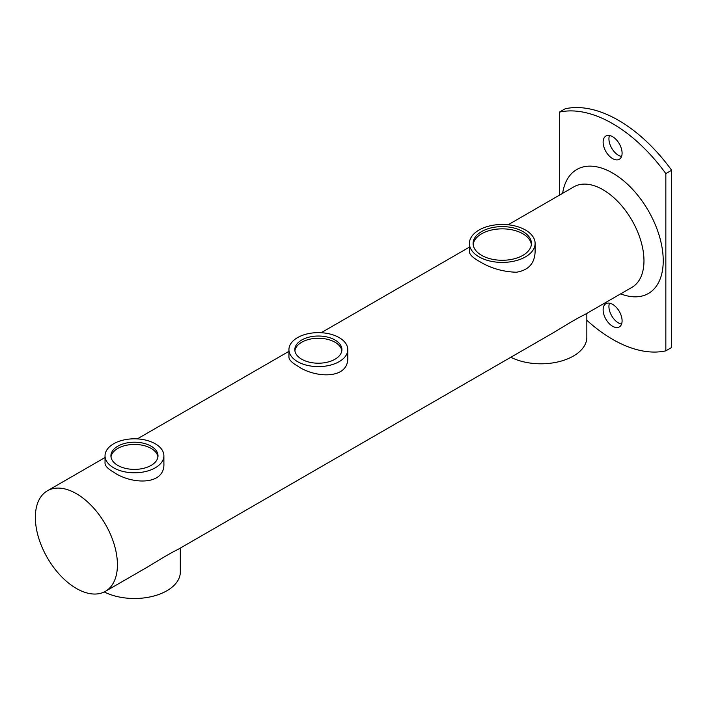 <?xml version="1.0" encoding="UTF-8"?>
<svg xmlns="http://www.w3.org/2000/svg" width="707" height="707" viewBox="0 0 707 707"><rect width="100%" height="100%" fill="white"/><g stroke="black" fill="none" stroke-linecap="round" stroke-linejoin="round"><path stroke-width="1.06" d="M671.65 170.246L671.65 347.49L665.844 350.84L665.844 173.604L671.65 170.246A132.094 76.268 -120 0 0 565.185 108.781L559.37 112.13L559.37 195.203M603.124 309.834A13.415 7.742 60 0 1 605.899 303.692A13.415 7.742 60 0 1 619.314 311.442A13.415 7.742 60 0 1 619.314 326.926A13.415 7.742 60 0 1 608.974 323.338A13.415 7.742 60 0 1 603.124 309.834M609.469 303.162A13.415 7.742 -120 0 0 608.93 306.485A13.415 7.742 -120 0 0 621.559 324.106M603.124 142.187A13.415 7.742 60 0 1 605.899 136.044A13.415 7.742 60 0 1 619.314 143.795A13.415 7.742 60 0 1 619.314 159.278A13.415 7.742 60 0 1 608.974 155.69A13.415 7.742 60 0 1 603.124 142.187M609.469 135.514A13.415 7.742 -120 0 0 608.93 138.837A13.415 7.742 -120 0 0 621.559 156.459M586.837 320.28A132.094 76.268 -120 0 0 665.844 350.84M665.844 173.604A132.094 76.268 -120 0 0 559.37 112.13M620.666 293.847A71.593 41.333 -120 0 0 663.069 255.952A71.593 41.333 -120 0 0 612.607 173.038A71.593 41.333 -120 0 0 562.631 193.32M510.825 357.274A45.858 26.477 0 0 0 559.953 361.427A45.858 26.477 0 0 0 586.837 337.327L586.837 313.378M105.405 591.335A58.036 33.512 -120 0 0 114.304 544.823A58.036 33.512 -120 0 0 76.391 493.68A58.036 33.512 -120 0 0 47.369 490.808A58.036 33.512 -120 0 0 47.369 557.823A58.036 33.512 -120 0 0 105.405 591.335L149.018 566.157C163.167 557.399 172.817 551.831 177.952 549.454L555.534 331.45C569.692 322.701 579.333 317.125 584.468 314.748L631.952 287.342A58.036 33.512 -120 0 0 640.842 240.831A58.036 33.512 -120 0 0 602.93 189.688A58.036 33.512 -120 0 0 573.907 186.816L508.139 224.782M525.495 230.031A32.849 18.965 0 0 0 489.695 225.922A32.849 18.965 0 0 0 469.413 243.447A32.849 18.965 0 0 0 502.27 262.412A32.849 18.965 0 0 0 535.119 243.447A32.849 18.965 0 0 0 525.495 230.031M535.119 251.612L535.119 251.763C534.669 263.446 528.438 270.268 516.437 272.23C502.827 271.824 490.366 268.156 479.037 261.219C472.7 257.604 469.492 254.449 469.413 251.763L469.413 251.719M522.88 231.543A29.155 16.835 0 0 0 491.109 227.893A29.155 16.835 0 0 0 473.107 243.447A29.155 16.835 0 0 0 502.27 260.282A29.155 16.835 0 0 0 531.425 243.447A29.155 16.835 0 0 0 522.88 231.543M531.355 244.56A29.155 16.835 0 0 0 522.88 233.778A29.155 16.835 0 0 0 492.01 229.925A29.155 16.835 0 0 0 473.177 244.56M339.174 337.61A29.429 16.995 0 0 0 307.103 333.925A29.429 16.995 0 0 0 288.933 349.62A29.429 16.995 0 0 0 318.362 366.615A29.429 16.995 0 0 0 347.791 349.62A29.429 16.995 0 0 0 339.174 337.61M347.791 349.62L347.791 357.132C349.072 380.074 314.553 378.077 297.559 365.996C291.894 362.753 289.022 359.801 288.933 357.132L288.933 349.62M335.012 340.005A23.543 13.592 0 0 0 309.357 337.062A23.543 13.592 0 0 0 294.819 349.62A23.543 13.592 0 0 0 318.362 363.212A23.543 13.592 0 0 0 341.905 349.62A23.543 13.592 0 0 0 335.012 340.005M341.826 350.734A23.543 13.592 0 0 0 335.012 342.241A23.543 13.592 0 0 0 310.258 339.095A23.543 13.592 0 0 0 294.899 350.734M155.275 443.784A29.429 16.995 0 0 0 123.204 440.099A29.429 16.995 0 0 0 105.034 455.794A29.429 16.995 0 0 0 134.463 472.789A29.429 16.995 0 0 0 163.891 455.794A29.429 16.995 0 0 0 155.275 443.784M163.891 455.794L163.891 463.306C165.173 486.248 130.654 484.251 113.65 472.17C107.994 468.927 105.122 465.975 105.034 463.306L105.034 455.794M151.112 446.188A23.543 13.592 0 0 0 125.457 443.236A23.543 13.592 0 0 0 110.919 455.794A23.543 13.592 0 0 0 134.463 469.386A23.543 13.592 0 0 0 158.006 455.794A23.543 13.592 0 0 0 151.112 446.188M157.926 456.916A23.543 13.592 0 0 0 151.112 448.415A23.543 13.592 0 0 0 126.359 445.269A23.543 13.592 0 0 0 110.999 456.916M104.256 591.945A45.858 26.477 0 0 0 153.401 596.142A45.858 26.477 0 0 0 180.32 572.034L180.32 548.084M535.119 251.763L535.119 243.447M469.413 251.763L469.413 243.447M469.413 247.141L321.208 332.705M288.933 351.344L137.308 438.888M105.034 457.517L47.369 490.808"/></g></svg>
